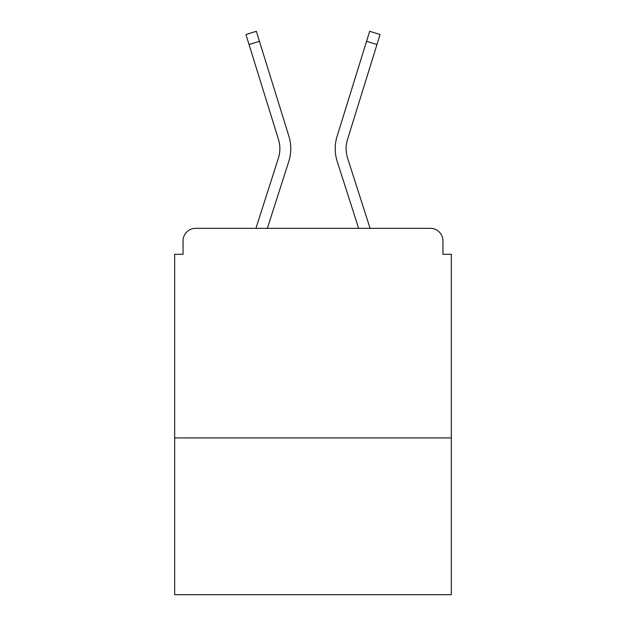 <?xml version="1.0" encoding="UTF-8"?>
<svg xmlns="http://www.w3.org/2000/svg" width="626" height="626" viewBox="0 0 626 626"><rect width="100%" height="100%" fill="white"/><g stroke="black" fill="none" stroke-linecap="round" stroke-linejoin="round"><path stroke-width="0.94" d="M451.338 437.918L451.338 254.312L442.95 254.312L442.95 240.9A12.575 12.575 0 0 0 430.375 228.326L195.625 228.326A12.575 12.575 0 0 0 183.05 240.9L183.05 254.312L174.662 254.312L174.662 594.7L451.338 594.7L451.338 437.918L174.662 437.918M183.05 240.9L183.05 254.312M430.375 228.326L378.394 228.326M247.606 228.326L195.625 228.326M442.95 254.312L442.95 240.9M255.924 228.326L278.406 158.135A31.018 31.018 0 0 0 278.492 139.481L245.932 34.532L256.339 31.3L288.899 136.257A41.919 41.919 0 0 1 288.782 161.461L267.372 228.326M370.076 228.326L347.594 158.135A31.018 31.018 0 0 1 347.508 139.481L376.969 44.54L366.554 41.308L337.101 136.257A41.919 41.919 0 0 0 337.218 161.461L358.628 228.326M259.446 41.308L288.899 136.257L259.446 41.308L288.899 136.257L259.446 41.308L288.899 136.257L259.446 41.308L249.031 44.54M366.554 41.308L337.101 136.257L369.661 31.3L380.068 34.532L376.969 44.54M347.594 158.135A31.018 31.018 0 0 1 347.508 139.481A31.018 31.018 0 0 0 347.594 158.135A31.018 31.018 0 0 1 347.508 139.481A31.018 31.018 0 0 0 347.594 158.135"/></g></svg>
